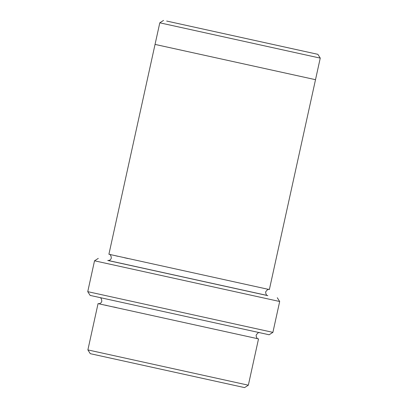 <?xml version="1.0" encoding="UTF-8"?>
<svg xmlns="http://www.w3.org/2000/svg" width="408" height="408" viewBox="0 0 408 408"><rect width="100%" height="100%" fill="white"/><g stroke="black" fill="none" stroke-linecap="round" stroke-linejoin="round"><path stroke-width="0.61" d="M87.878 349.911L248.339 385.193L244.576 387.6L90.285 353.68L87.878 349.911L98.053 303.623L258.289 338.844M108.212 260.493L267.388 295.494M116.586 307.606L113.638 306.969M107.069 305.541L104.917 305.077M272.896 332.362L269.132 334.769L90.153 295.418L87.746 291.654L94.528 260.794L279.684 301.502L272.896 332.362L87.746 291.654M180.29 24.046L303.659 51.204L180.29 24.046M166.668 21.048L317.847 54.32L166.668 21.048M317.021 57.416L320.255 58.089L315.506 79.688L155.045 44.411L159.798 22.807L317.021 57.416M266.138 288.859L108.905 254.25L155.045 44.406L315.512 79.688L269.372 289.532L266.138 288.859M267.791 295.642L107.783 260.462M114.413 261.875L116.566 262.339M123.134 263.762L126.082 264.404M259.677 332.699C259.019 332 257.831 332.811 256.112 335.131C256.341 337.589 257.081 338.829 258.325 338.854M98.252 303.659C98.986 303.68 101.082 303.843 101.822 301.196C101.561 298.738 100.822 297.509 99.603 297.503M248.339 385.193L258.514 338.905M269.178 289.496C268.52 288.798 267.332 289.609 265.613 291.929C265.843 294.387 266.582 295.627 267.827 295.652M107.743 260.457C108.482 260.477 110.578 260.641 111.318 257.994C111.058 255.536 110.313 254.306 109.099 254.301M115.688 255.796L118.004 256.316M124.481 257.759L128.051 258.55M98.292 258.386L94.528 260.794M277.277 297.738L279.684 301.502M163.562 20.4L159.798 22.807M317.847 54.32L320.255 58.089"/></g></svg>
